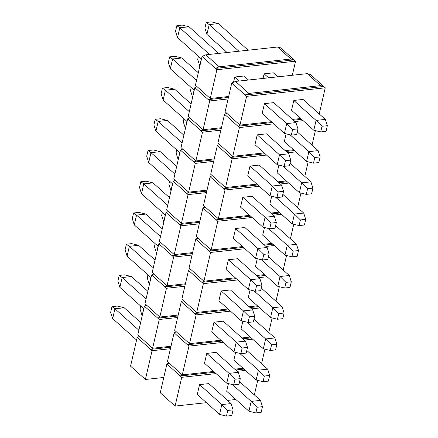 <?xml version="1.0" encoding="UTF-8"?>
<svg xmlns="http://www.w3.org/2000/svg" width="438" height="438" viewBox="0 0 438 438"><rect width="100%" height="100%" fill="white"/><g stroke="black" fill="none" stroke-linecap="round" stroke-linejoin="round"><path stroke-width="0.66" d="M170.426 348.714L152.046 350.707L145.405 379.467L163.785 377.474L145.405 379.467L143.921 378.136L145.405 379.467L152.046 350.707L170.426 348.714M168.657 363.261L168.778 362.735L168.657 363.261M170.776 347.181L150.562 349.376L152.046 350.707L137.198 337.397L130.557 366.163L143.921 378.136L130.557 366.163L137.198 337.397L139.437 336.439L137.198 337.397L150.562 349.376L170.776 347.181M137.767 334.939L144.409 306.178L146.648 305.22L144.409 306.178L137.767 334.939L151.126 346.918L137.767 334.939M144.973 303.72L151.614 274.96L153.853 274.002L151.614 274.96L144.973 303.72L158.337 315.699L144.973 303.72M152.183 272.502L158.824 243.736L161.064 242.778L158.824 243.736L152.183 272.502L165.542 284.476L152.183 272.502M159.388 241.278L166.029 212.518L168.269 211.559L166.029 212.518L159.388 241.278L172.753 253.257L159.388 241.278M166.599 210.059L173.24 181.299L175.479 180.341L173.24 181.299L166.599 210.059L179.958 222.039L166.599 210.059M173.804 178.841L180.445 150.075L182.684 149.117L180.445 150.075L173.804 178.841L187.168 190.815L173.804 178.841M181.014 147.617L187.656 118.857L189.895 117.899L187.656 118.857L181.014 147.617L194.373 159.596L181.014 147.617M188.22 116.398L194.861 87.638L197.1 86.68L194.861 87.638L188.22 116.398L201.584 128.378L188.22 116.398M195.43 85.18L202.071 56.42L205.822 54.81L277.533 47.03L280.72 47.884L294.079 59.864L290.892 59.01L219.186 66.79L205.822 54.81L202.071 56.42L195.43 85.18L208.789 97.154L195.43 85.18M175.983 331.517L175.862 332.037L175.983 331.517M177.631 317.495L159.251 319.488L152.61 348.248L170.99 346.255L152.61 348.248L151.126 346.918L152.61 348.248L159.251 319.488L144.409 306.178L157.768 318.158L160.604 316.942L157.768 318.158L177.987 315.962L157.768 318.158L159.251 319.488L177.631 317.495M153.393 348.166L150.562 349.376L153.393 348.166M178.2 315.037L159.821 317.03L158.337 315.699L159.821 317.03L166.462 288.264L151.614 274.96L164.978 286.934L167.809 285.724L164.978 286.934L185.192 284.744L164.978 286.934L166.462 288.264L159.821 317.03L178.2 315.037M185.405 283.813L167.026 285.806L165.542 284.476L167.026 285.806L173.667 257.046L158.824 243.736L172.183 255.715L175.019 254.505L172.183 255.715L192.402 253.52L172.183 255.715L173.667 257.046L167.026 285.806L185.405 283.813M192.616 252.595L174.236 254.588L172.753 253.257L174.236 254.588L180.878 225.827L166.029 212.518L179.394 224.497L182.224 223.281L179.394 224.497L199.608 222.301L179.394 224.497L180.878 225.827L174.236 254.588L192.616 252.595M199.821 221.376L181.441 223.369L179.958 222.039L181.441 223.369L188.083 194.603L173.24 181.299L186.599 193.273L189.435 192.063L186.599 193.273L206.818 191.083L186.599 193.273L188.083 194.603L181.441 223.369L199.821 221.376M207.032 190.152L188.652 192.145L187.168 190.815L188.652 192.145L195.293 163.385L180.445 150.075L193.81 162.055L196.64 160.845L193.81 162.055L214.023 159.859L193.81 162.055L195.293 163.385L188.652 192.145L207.032 190.152M214.237 158.934L195.857 160.927L194.373 159.596L195.857 160.927L202.498 132.167L187.656 118.857L201.015 130.836L203.851 129.621L201.015 130.836L221.234 128.641L201.015 130.836L202.498 132.167L195.857 160.927L214.237 158.934M221.447 127.715L203.068 129.708L201.584 128.378L203.068 129.708L209.709 100.943L194.861 87.638L208.225 99.612L211.056 98.402L208.225 99.612L228.439 97.422L208.225 99.612L209.709 100.943L203.068 129.708L221.447 127.715M228.652 96.491L210.273 98.484L208.789 97.154L210.273 98.484L216.914 69.724L202.071 56.42L215.43 68.394L219.186 66.79L215.43 68.394L294.079 59.864L215.43 68.394L216.914 69.724L295.562 61.194L294.079 59.864L295.562 61.194L292.316 75.265L295.562 61.194L216.914 69.724L210.273 98.484L228.652 96.491M234.741 77.017L243.993 76.015L234.741 77.017L233.525 82.278L234.741 77.017L239.208 81.025L234.741 77.017M263.052 78.44L264.119 73.83L273.372 72.828L264.119 73.83L263.052 78.44M294.079 59.864L280.72 47.884L277.533 47.03L290.892 59.01L294.079 59.864M290.892 59.01L277.533 47.03L205.822 54.81L219.186 66.79L290.892 59.01M228.083 98.95L209.709 100.943L228.083 98.95M226.315 113.497L226.441 112.977L226.315 113.497M220.878 130.174L202.498 132.167L220.878 130.174M219.109 144.721L219.23 144.195L219.109 144.721M213.673 161.392L195.293 163.385L213.673 161.392M211.904 175.939L212.025 175.414L211.904 175.939M206.462 192.611L188.083 194.603L206.462 192.611M204.694 207.158L204.814 206.637L204.694 207.158M199.257 223.834L180.878 225.827L199.257 223.834M197.489 238.381L197.609 237.856L197.489 238.381M192.047 255.053L173.667 257.046L192.047 255.053M190.278 269.6L190.399 269.074L190.278 269.6M184.841 286.271L166.462 288.264L184.841 286.271M183.073 300.818L183.194 300.298L183.073 300.818M297.96 128.887L292.639 129.462L291.33 135.118L296.652 134.543L297.96 128.887L296.652 134.543L291.33 135.118L292.639 129.462L297.96 128.887L295.951 122.591L297.96 128.887M189.063 26.778L218.77 53.409L189.063 26.778L182.159 25.086L189.063 26.778L179.81 27.78L189.063 26.778M243.993 76.015L248.461 80.023L243.993 76.015M273.684 102.629L295.951 122.591L273.684 102.629L264.432 103.636L286.698 123.598L295.951 122.591L286.698 123.598L292.639 129.462L286.698 123.598L284.432 133.431L291.33 135.118L284.432 133.431L262.159 113.469L284.432 133.431L286.698 123.598L264.432 103.636L273.684 102.629M175.534 31.317L176.837 25.667L182.159 25.086L176.837 25.667L179.81 27.78L209.517 54.411L179.81 27.78L176.837 25.667L175.534 31.317L177.538 37.613L175.534 31.317M201.458 59.053L177.538 37.613L179.81 27.78L177.538 37.613L201.458 59.053M290.75 160.105L285.428 160.686L284.125 166.336L289.447 165.761L290.75 160.105L289.447 165.761L284.125 166.336L285.428 160.686L290.75 160.105L288.746 153.815L290.75 160.105M181.852 57.997L198.299 72.741L181.852 57.997L174.954 56.305L181.852 57.997L172.599 58.999L181.852 57.997M266.474 133.853L288.746 153.815L266.474 133.853L257.221 134.855L279.493 154.817L288.746 153.815L279.493 154.817L285.428 160.686L279.493 154.817L277.221 164.65L284.125 166.336L277.221 164.65L254.954 144.688L277.221 164.65L279.493 154.817L257.221 134.855L266.474 133.853M168.329 62.541L169.632 56.885L174.954 56.305L169.632 56.885L172.599 58.999L196.52 80.444L172.599 58.999L169.632 56.885L168.329 62.541L170.333 68.832L168.329 62.541M194.253 90.277L170.333 68.832L172.599 58.999L170.333 68.832L194.253 90.277M283.545 191.329L278.223 191.904L276.915 197.56L282.236 196.98L283.545 191.329L282.236 196.98L276.915 197.56L278.223 191.904L283.545 191.329L281.535 185.033L283.545 191.329M174.647 89.215L191.094 103.959L174.647 89.215L167.743 87.529L174.647 89.215L165.394 90.223L174.647 89.215M259.269 165.071L281.535 185.033L259.269 165.071L250.016 166.073L272.283 186.035L281.535 185.033L272.283 186.035L278.223 191.904L272.283 186.035L270.016 195.868L276.915 197.56L270.016 195.868L247.744 175.906L270.016 195.868L272.283 186.035L250.016 166.073L259.269 165.071M161.118 93.759L162.421 88.104L167.743 87.529L162.421 88.104L165.394 90.223L189.315 111.663L165.394 90.223L162.421 88.104L161.118 93.759L163.122 100.056L161.118 93.759M187.042 121.496L163.122 100.056L165.394 90.223L163.122 100.056L187.042 121.496M276.334 222.548L271.012 223.123L269.709 228.778L275.031 228.203L276.334 222.548L275.031 228.203L269.709 228.778L271.012 223.123L276.334 222.548L274.33 216.252L276.334 222.548M167.436 120.439L183.883 135.178L167.436 120.439L160.538 118.747L167.436 120.439L158.184 121.441L167.436 120.439M252.058 196.29L274.33 216.252L252.058 196.29L242.805 197.297L265.078 217.259L274.33 216.252L265.078 217.259L271.012 223.123L265.078 217.259L262.805 227.092L269.709 228.778L262.805 227.092L240.539 207.13L262.805 227.092L265.078 217.259L242.805 197.297L252.058 196.29M153.913 124.978L155.216 119.322L160.538 118.747L155.216 119.322L158.184 121.441L182.109 142.881L158.184 121.441L155.216 119.322L153.913 124.978L155.917 131.274L153.913 124.978M179.837 152.714L155.917 131.274L158.184 121.441L155.917 131.274L179.837 152.714M269.129 253.766L263.807 254.347L262.499 259.997L267.821 259.422L269.129 253.766L267.821 259.422L262.499 259.997L263.807 254.347L269.129 253.766L267.12 247.475L269.129 253.766M160.231 151.657L176.678 166.402L160.231 151.657L153.327 149.966L160.231 151.657L150.979 152.659L160.231 151.657M244.853 227.514L267.12 247.475L244.853 227.514L235.6 228.516L257.867 248.477L267.12 247.475L257.867 248.477L263.807 254.347L257.867 248.477L255.6 258.31L262.499 259.997L255.6 258.31L233.328 238.349L255.6 258.31L257.867 248.477L235.6 228.516L244.853 227.514M146.703 156.196L148.011 150.546L153.327 149.966L148.011 150.546L150.979 152.659L174.899 174.105L150.979 152.659L148.011 150.546L146.703 156.196L148.706 162.493L146.703 156.196M172.627 183.938L148.706 162.493L150.979 152.659L148.706 162.493L172.627 183.938M261.919 284.99L256.597 285.565L255.294 291.221L260.615 290.64L261.919 284.99L260.615 290.64L255.294 291.221L256.597 285.565L261.919 284.99L259.915 278.694L261.919 284.99M153.021 182.876L169.468 197.62L153.021 182.876L146.122 181.19L153.021 182.876L143.768 183.883L153.021 182.876M237.642 258.732L259.915 278.694L237.642 258.732L228.39 259.734L250.662 279.696L259.915 278.694L250.662 279.696L256.597 285.565L250.662 279.696L248.39 289.529L255.294 291.221L248.39 289.529L226.123 269.567L248.39 289.529L250.662 279.696L228.39 259.734L237.642 258.732M139.498 187.42L140.801 181.765L146.122 181.19L140.801 181.765L143.768 183.883L167.694 205.323L143.768 183.883L140.801 181.765L139.498 187.42L141.501 193.716L139.498 187.42M165.422 215.157L141.501 193.716L143.768 183.883L141.501 193.716L165.422 215.157M254.713 316.209L249.392 316.784L248.083 322.439L253.405 321.864L254.713 316.209L253.405 321.864L248.083 322.439L249.392 316.784L254.713 316.209L252.704 309.912L254.713 316.209M145.816 214.1L162.263 228.839L145.816 214.1L138.912 212.408L145.816 214.1L136.563 215.102L145.816 214.1M230.437 289.951L252.704 309.912L230.437 289.951L221.185 290.958L243.451 310.914L252.704 309.912L243.451 310.914L249.392 316.784L243.451 310.914L241.185 320.747L248.083 322.439L241.185 320.747L218.912 300.791L241.185 320.747L243.451 310.914L221.185 290.958L230.437 289.951M132.287 218.639L133.595 212.983L138.912 212.408L133.595 212.983L136.563 215.102L160.483 236.542L136.563 215.102L133.595 212.983L132.287 218.639L134.291 224.935L132.287 218.639M158.211 246.375L134.291 224.935L136.563 215.102L134.291 224.935L158.211 246.375M247.503 347.427L242.181 348.007L240.878 353.658L246.2 353.083L247.503 347.427L246.2 353.083L240.878 353.658L242.181 348.007L247.503 347.427L245.499 341.131L247.503 347.427M138.611 245.318L155.052 260.062L138.611 245.318L131.707 243.627L138.611 245.318L129.358 246.32L138.611 245.318M223.232 321.169L245.499 341.131L223.232 321.169L213.979 322.176L236.246 342.138L245.499 341.131L236.246 342.138L242.181 348.007L236.246 342.138L233.974 351.971L240.878 353.658L233.974 351.971L211.707 332.009L233.974 351.971L236.246 342.138L213.979 322.176L223.232 321.169M125.082 249.857L126.385 244.207L131.707 243.627L126.385 244.207L129.358 246.32L153.278 267.766L129.358 246.32L126.385 244.207L125.082 249.857L127.086 256.153L125.082 249.857M151.006 277.599L127.086 256.153L129.358 246.32L127.086 256.153L151.006 277.599M240.298 378.651L234.976 379.226L233.668 384.882L238.989 384.301L240.298 378.651L238.989 384.301L233.668 384.882L234.976 379.226L240.298 378.651L238.288 372.355L240.298 378.651M131.4 276.537L147.847 291.281L131.4 276.537L124.496 274.85L131.4 276.537L122.147 277.544L131.4 276.537M216.022 352.393L238.288 372.355L216.022 352.393L206.769 353.395L229.036 373.357L238.288 372.355L229.036 373.357L234.976 379.226L229.036 373.357L226.769 383.19L233.668 384.882L226.769 383.19L204.497 363.228L226.769 383.19L229.036 373.357L206.769 353.395L204.497 363.228L206.769 353.395L216.022 352.393M117.871 281.081L119.18 275.425L124.496 274.85L119.18 275.425L122.147 277.544L146.068 298.984L122.147 277.544L119.18 275.425L117.871 281.081L119.875 287.377L117.871 281.081M143.795 308.817L119.875 287.377L122.147 277.544L119.875 287.377L143.795 308.817M233.087 409.869L227.765 410.444L226.462 416.1L231.784 415.525L233.087 409.869L231.784 415.525L226.462 416.1L227.765 410.444L233.087 409.869L231.083 403.573L233.087 409.869M124.195 307.761L140.636 322.499L124.195 307.761L117.291 306.069L124.195 307.761L114.942 308.763L124.195 307.761M208.816 383.611L231.083 403.573L208.816 383.611L199.564 384.613L221.831 404.575L231.083 403.573L221.831 404.575L227.765 410.444L221.831 404.575L219.558 414.408L226.462 416.1L219.558 414.408L197.292 394.446L219.558 414.408L221.831 404.575L199.564 384.613L208.816 383.611M110.666 312.299L111.969 306.644L117.291 306.069L111.969 306.644L114.942 308.763L138.862 330.203L114.942 308.763L111.969 306.644L110.666 312.299L112.67 318.596L110.666 312.299M136.59 340.036L112.67 318.596L114.942 308.763L112.67 318.596L136.59 340.036M327.334 125.701L322.018 126.275L320.709 131.931L326.031 131.356L327.334 125.701L326.031 131.356L320.709 131.931L322.018 126.275L327.334 125.701L325.33 119.404L327.334 125.701M218.442 23.592L248.149 50.222L218.442 23.592L211.538 21.9L218.442 23.592L209.189 24.594L218.442 23.592M273.372 72.828L277.84 76.836L273.372 72.828M303.063 99.442L325.33 119.404L303.063 99.442L293.81 100.45L316.077 120.406L325.33 119.404L316.077 120.406L322.018 126.275L316.077 120.406L313.805 130.239L320.709 131.931L313.805 130.239L291.538 110.283L313.805 130.239L316.077 120.406L293.81 100.45L303.063 99.442M204.913 28.131L206.216 22.475L211.538 21.9L206.216 22.475L209.189 24.594L238.896 51.224L209.189 24.594L206.216 22.475L204.913 28.131L206.917 34.427L204.913 28.131M264.119 73.83L268.587 77.838L264.119 73.83M227.087 52.505L206.917 34.427L209.189 24.594L206.917 34.427L227.087 52.505M320.129 156.919L314.807 157.499L313.504 163.15L318.82 162.575L320.129 156.919L318.82 162.575L313.504 163.15L314.807 157.499L320.129 156.919L318.125 150.623L320.129 156.919M297.26 131.92L318.125 150.623L297.26 131.92M197.702 59.349L198.403 56.316L197.702 59.349L199.712 65.645L197.702 59.349M290.12 134.822L308.872 151.63L318.125 150.623L308.872 151.63L314.807 157.499L308.872 151.63L306.6 161.463L313.504 163.15L306.6 161.463L284.333 141.501L306.6 161.463L308.872 151.63L290.12 134.822M199.898 65.815L201.272 58.884L199.898 65.815M312.918 188.143L307.602 188.718L306.293 194.373L311.615 193.793L312.918 188.143L311.615 193.793L306.293 194.373L307.602 188.718L312.918 188.143L310.914 181.847L312.918 188.143M290.049 163.144L310.914 181.847L290.049 163.144M190.497 90.573L191.198 87.54L190.497 90.573L192.501 96.869L190.497 90.573M282.91 166.04L301.662 182.849L310.914 181.847L301.662 182.849L307.602 188.718L301.662 182.849L299.389 192.682L306.293 194.373L299.389 192.682L277.123 172.72L299.389 192.682L301.662 182.849L282.91 166.04M192.693 97.039L194.061 90.108L192.693 97.039M305.713 219.361L300.391 219.936L299.088 225.592L304.405 225.017L305.713 219.361L304.405 225.017L299.088 225.592L300.391 219.936L305.713 219.361L303.709 213.065L305.713 219.361M282.844 194.362L303.709 213.065L282.844 194.362M183.287 121.791L183.987 118.758L183.287 121.791L185.296 128.088L183.287 121.791M275.705 197.264L294.456 214.067L303.709 213.065L294.456 214.067L300.391 219.936L294.456 214.067L292.184 223.9L299.088 225.592L292.184 223.9L269.918 203.938L292.184 223.9L294.456 214.067L275.705 197.264M185.482 128.257L186.856 121.326L185.482 128.257M298.502 250.58L293.186 251.16L291.878 256.81L297.199 256.235L298.502 250.58L297.199 256.235L291.878 256.81L293.186 251.16L298.502 250.58L296.499 244.284L298.502 250.58M275.633 225.581L296.499 244.284L275.633 225.581M176.081 153.01L176.782 149.977L176.081 153.01L178.085 159.306L176.081 153.01M268.494 228.483L287.246 245.291L296.499 244.284L287.246 245.291L293.186 251.16L287.246 245.291L284.979 255.124L291.878 256.81L284.979 255.124L262.707 235.162L284.979 255.124L287.246 245.291L268.494 228.483M178.277 159.476L179.646 152.544L178.277 159.476M291.297 281.804L285.976 282.379L284.673 288.034L289.989 287.454L291.297 281.804L289.989 287.454L284.673 288.034L285.976 282.379L291.297 281.804L289.294 275.507L291.297 281.804M268.428 256.805L289.294 275.507L268.428 256.805M168.871 184.234L169.572 181.195L168.871 184.234L170.88 190.525L168.871 184.234M261.289 259.701L280.041 276.509L289.294 275.507L280.041 276.509L285.976 282.379L280.041 276.509L277.769 286.342L284.673 288.034L277.769 286.342L255.502 266.381L277.769 286.342L280.041 276.509L261.289 259.701M171.066 190.7L172.441 183.768L171.066 190.7M284.087 313.022L278.771 313.597L277.462 319.253L282.784 318.678L284.087 313.022L282.784 318.678L277.462 319.253L278.771 313.597L284.087 313.022L282.083 306.726L284.087 313.022M261.218 288.023L282.083 306.726L261.218 288.023M161.666 215.452L162.367 212.419L161.666 215.452L163.67 221.748L161.666 215.452M254.084 290.925L272.83 307.728L282.083 306.726L272.83 307.728L278.771 313.597L272.83 307.728L270.564 317.561L277.462 319.253L270.564 317.561L248.291 297.599L270.564 317.561L272.83 307.728L254.084 290.925M163.861 221.918L165.23 214.987L163.861 221.918M276.882 344.241L271.56 344.821L270.257 350.471L275.579 349.896L276.882 344.241L275.579 349.896L270.257 350.471L271.56 344.821L276.882 344.241L274.878 337.944L276.882 344.241M254.013 319.242L274.878 337.944L254.013 319.242M154.455 246.671L155.156 243.637L154.455 246.671L156.465 252.967L154.455 246.671M246.873 322.144L265.625 338.952L274.878 337.944L265.625 338.952L271.56 344.821L265.625 338.952L263.353 348.785L270.257 350.471L263.353 348.785L241.086 328.823L263.353 348.785L265.625 338.952L246.873 322.144M156.651 253.137L158.025 246.205L156.651 253.137M269.671 375.459L264.355 376.039L263.046 381.695L268.368 381.115L269.671 375.459L268.368 381.115L263.046 381.695L264.355 376.039L269.671 375.459L267.667 369.168L269.671 375.459M246.802 350.46L267.667 369.168L246.802 350.46M147.25 277.895L147.951 274.856L147.25 277.895L149.254 284.185L147.25 277.895M239.668 353.362L258.415 370.17L267.667 369.168L258.415 370.17L264.355 376.039L258.415 370.17L256.148 380.003L263.046 381.695L256.148 380.003L233.876 360.041L256.148 380.003L258.415 370.17L239.668 353.362M149.446 284.355L150.814 277.429L149.446 284.355M262.466 406.683L257.144 407.258L255.841 412.914L261.163 412.333L262.466 406.683L261.163 412.333L255.841 412.914L257.144 407.258L262.466 406.683L260.462 400.387L262.466 406.683M239.597 381.684L260.462 400.387L239.597 381.684M140.04 309.113L140.74 306.08L140.04 309.113L142.049 315.409L140.04 309.113M232.458 384.58L251.209 401.389L260.462 400.387L251.209 401.389L257.144 407.258L251.209 401.389L248.937 411.222L255.841 412.914L248.937 411.222L226.67 391.26L248.937 411.222L251.209 401.389L232.458 384.58M142.235 315.579L143.609 308.648L142.235 315.579M254.358 394.912L257.708 380.387L254.358 394.912M245.444 370.411L237.128 371.315L245.444 370.411M216.065 373.598L181.737 377.321L175.096 406.086L206.473 402.681L175.096 406.086L173.612 404.756L175.096 406.086L181.737 377.321L216.065 373.598M227.536 400.398L235.852 399.494L227.536 400.398M197.292 394.446L199.564 384.613L197.292 394.446M226.67 391.26L228.439 383.6L226.67 391.26M243.961 369.081L235.644 369.984L243.961 369.081M214.582 372.267L180.253 375.99L181.737 377.321L166.889 364.016L160.253 392.776L173.612 404.756L160.253 392.776L166.889 364.016L169.134 363.058L166.889 364.016L180.253 375.99L214.582 372.267M167.458 361.558L174.1 332.792L176.339 331.834L174.1 332.792L167.458 361.558L180.817 373.532L167.458 361.558M174.669 330.334L181.305 301.574L183.549 300.616L181.305 301.574L174.669 330.334L188.028 342.313L174.669 330.334M181.874 299.116L188.515 270.356L190.754 269.397L188.515 270.356L181.874 299.116L195.233 311.095L181.874 299.116M189.079 267.897L195.72 239.132L197.965 238.173L195.72 239.132L189.079 267.897L202.444 279.871L189.079 267.897M196.29 236.673L202.931 207.913L205.17 206.955L202.931 207.913L196.29 236.673L209.649 248.653L196.29 236.673M203.495 205.455L210.136 176.695L212.381 175.737L210.136 176.695L203.495 205.455L216.859 217.434L203.495 205.455M210.705 174.236L217.347 145.471L219.586 144.513L217.347 145.471L210.705 174.236L224.064 186.21L210.705 174.236M217.91 143.012L224.552 114.252L226.796 113.294L224.552 114.252L217.91 143.012L231.275 154.992L217.91 143.012M225.121 111.794L231.762 83.034L235.513 81.43L307.224 73.65L310.411 74.498L323.77 86.478L320.583 85.624L248.877 93.403L235.513 81.43L231.762 83.034L225.121 111.794L238.48 123.773L225.121 111.794M261.563 363.693L264.919 349.168L261.563 363.693M252.655 339.193L244.338 340.091L252.655 339.193M223.276 342.379L188.942 346.102L182.307 374.862L213.684 371.462L182.307 374.862L180.817 373.532L182.307 374.862L188.942 346.102L174.1 332.792L187.459 344.772L190.295 343.556L187.459 344.772L221.792 341.049L187.459 344.772L188.942 346.102L223.276 342.379M234.746 369.174L243.057 368.27L234.746 369.174M233.876 360.041L235.644 352.376L233.876 360.041M183.089 374.78L180.253 375.99L183.089 374.78M242.855 338.76L251.166 337.862L242.855 338.76M250.268 337.052L241.951 337.955L250.268 337.052M220.889 340.238L189.512 343.644L188.028 342.313L189.512 343.644L196.153 314.884L181.305 301.574L194.669 313.553L197.5 312.338L194.669 313.553L228.997 309.825L194.669 313.553L196.153 314.884L189.512 343.644L220.889 340.238M250.06 307.542L258.376 306.638L250.06 307.542M257.473 305.834L249.162 306.737L257.473 305.834M228.099 309.02L196.722 312.425L195.233 311.095L196.722 312.425L203.358 283.66L188.515 270.356L201.874 282.329L204.71 281.119L201.874 282.329L236.208 278.606L201.874 282.329L203.358 283.66L196.722 312.425L228.099 309.02M257.27 276.323L265.581 275.42L257.27 276.323M264.683 274.615L256.367 275.513L264.683 274.615M235.305 277.801L203.927 281.201L202.444 279.871L203.927 281.201L210.569 252.441L195.72 239.132L209.085 251.111L211.915 249.901L209.085 251.111L243.413 247.388L209.085 251.111L210.569 252.441L203.927 281.201L235.305 277.801M264.475 245.099L272.792 244.201L264.475 245.099M271.889 243.391L263.577 244.294L271.889 243.391M242.515 246.578L211.138 249.983L209.649 248.653L211.138 249.983L217.774 221.223L202.931 207.913L216.29 219.892L219.126 218.677L216.29 219.892L250.618 216.164L216.29 219.892L217.774 221.223L211.138 249.983L242.515 246.578M271.686 213.881L279.997 212.977L271.686 213.881M279.099 212.173L270.783 213.076L279.099 212.173M249.72 215.359L218.343 218.765L216.859 217.434L218.343 218.765L224.984 189.999L210.136 176.695L223.5 188.668L226.331 187.459L223.5 188.668L257.829 184.946L223.5 188.668L224.984 189.999L218.343 218.765L249.72 215.359M278.891 182.662L287.208 181.759L278.891 182.662M286.304 180.954L277.993 181.852L286.304 180.954M256.925 184.141L225.554 187.541L224.064 186.21L225.554 187.541L232.189 158.78L217.347 145.471L230.706 157.45L233.542 156.24L230.706 157.45L265.034 153.727L230.706 157.45L232.189 158.78L225.554 187.541L256.925 184.141M286.102 151.439L294.413 150.541L286.102 151.439M293.515 149.73L285.198 150.634L293.515 149.73M264.136 152.917L232.759 156.322L231.275 154.992L232.759 156.322L239.4 127.562L224.552 114.252L237.916 126.232L240.747 125.016L237.916 126.232L272.244 122.503L237.916 126.232L239.4 127.562L232.759 156.322L264.136 152.917M293.307 120.22L301.623 119.317L293.307 120.22M300.72 118.512L292.409 119.415L300.72 118.512M271.341 121.698L239.964 125.104L238.48 123.773L239.964 125.104L246.605 96.338L231.762 83.034L245.121 95.008L248.877 93.403L245.121 95.008L323.77 86.478L245.121 95.008L246.605 96.338L325.253 87.808L323.77 86.478L325.253 87.808L319.225 113.935L325.253 87.808L246.605 96.338L239.964 125.104L271.341 121.698M262.159 113.469L264.432 103.636L262.159 113.469M291.538 110.283L293.81 100.45L291.538 110.283M323.77 86.478L310.411 74.498L307.224 73.65L320.583 85.624L323.77 86.478M320.583 85.624L307.224 73.65L235.513 81.43L248.877 93.403L320.583 85.624M315.371 130.623L312.015 145.153L315.371 130.623M303.107 120.647L294.79 121.55L303.107 120.647M273.728 123.839L239.4 127.562L273.728 123.839M254.954 144.688L257.221 134.855L254.954 144.688M284.333 141.501L286.102 133.836L284.333 141.501M308.166 161.846L304.81 176.372L308.166 161.846M295.896 151.871L287.585 152.774L295.896 151.871M266.523 155.057L232.189 158.78L266.523 155.057M247.744 175.906L250.016 166.073L247.744 175.906M277.123 172.72L278.891 165.06L277.123 172.72M300.955 193.065L297.599 207.59L300.955 193.065M288.691 183.089L280.375 183.993L288.691 183.089M259.312 186.276L224.984 189.999L259.312 186.276M240.539 207.13L242.805 197.297L240.539 207.13M269.918 203.938L271.686 196.279L269.918 203.938M293.75 224.283L290.394 238.814L293.75 224.283M281.481 214.308L273.17 215.211L281.481 214.308M252.107 217.494L217.774 221.223L252.107 217.494M233.328 238.349L235.6 228.516L233.328 238.349M262.707 235.162L264.475 227.497L262.707 235.162M286.54 255.507L283.189 270.032L286.54 255.507M274.276 245.532L265.959 246.43L274.276 245.532M244.897 248.718L210.569 252.441L244.897 248.718M226.123 269.567L228.39 259.734L226.123 269.567M255.502 266.381L257.27 258.721L255.502 266.381M279.334 286.726L275.978 301.251L279.334 286.726M267.065 276.75L258.754 277.654L267.065 276.75M237.692 279.937L203.358 283.66L237.692 279.937M218.912 300.791L221.185 290.958L218.912 300.791M248.291 297.599L250.06 289.94L248.291 297.599M272.124 317.944L268.773 332.475L272.124 317.944M259.86 307.969L251.543 308.872L259.86 307.969M230.481 311.155L196.153 314.884L230.481 311.155M211.707 332.009L213.979 322.176L211.707 332.009M241.086 328.823L242.855 321.158L241.086 328.823"/></g></svg>
